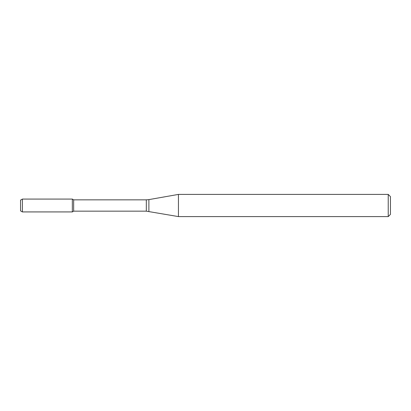 <?xml version="1.0" encoding="UTF-8"?>
<svg xmlns="http://www.w3.org/2000/svg" width="411" height="411" viewBox="0 0 411 411"><rect width="100%" height="100%" fill="white"/><g stroke="black" fill="none" stroke-linecap="round" stroke-linejoin="round"><path stroke-width="0.62" d="M388.231 216.597L388.231 194.403L390.45 196.622L390.45 214.378L388.231 216.597L178.446 216.597L146.316 211.162L73.661 211.162L72.336 211.927L72.336 199.073L22.4 199.073L22.4 211.927L20.55 210.858L20.55 200.142L22.4 199.073M73.661 211.162L73.661 199.838L72.336 199.073L72.336 211.927L22.4 211.927M178.446 216.597L178.446 194.403L148.885 199.618L148.885 211.382M146.316 211.162L146.316 199.838L73.661 199.838M146.316 199.838L148.885 199.618M388.231 194.403L178.446 194.403"/></g></svg>
